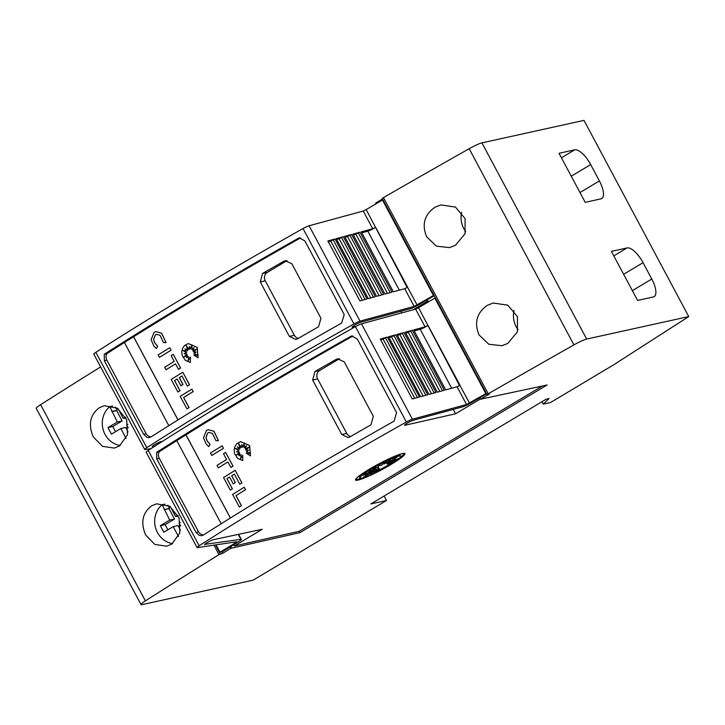 <?xml version="1.0" encoding="UTF-8"?>
<svg xmlns="http://www.w3.org/2000/svg" width="725" height="725" viewBox="0 0 725 725"><rect width="100%" height="100%" fill="white"/><g stroke="black" fill="none" stroke-linecap="round" stroke-linejoin="round"><path stroke-width="1.09" d="M152.386 446.256L154.624 446.319M162.563 441.28L161.14 441.579A5.283 0.616 151.9 0 0 154.815 444.552A5.283 0.616 151.9 0 0 152.196 446.591A5.283 0.616 151.9 0 0 152.576 446.627M352.486 326.685L352.731 327.138L355.803 326.44M434.23 295.755L419.213 304.455A7.468 0.87 -28.1 0 1 418.959 304.609A7.468 0.87 -28.1 0 1 410.377 308.723L360.941 322.172A5.283 0.616 151.9 0 0 354.788 325.108A5.283 0.616 151.9 0 0 352.169 327.147A5.283 0.616 151.9 0 0 352.731 327.138M372.704 228.747L375.65 227.324L407.658 287.272L404.713 288.695L393.322 291.794L361.313 231.846L372.704 228.747L363.243 211.038L366.188 209.607L407.187 287.544M150.999 448.639L145.073 449.527A6.217 0.725 -28.1 0 1 144.701 449.473A6.217 0.725 -28.1 0 1 146.794 447.678A622.005 72.228 -28.1 0 1 245.014 386.987A622.005 72.228 -28.1 0 1 353.963 323.93A6.217 0.725 -28.1 0 1 360.026 321.13L414.165 306.403L433.958 295.256M363.243 211.038L309.104 225.756A6.217 0.725 151.9 0 0 303.041 228.556A622.005 72.228 151.9 0 0 194.092 291.613A622.005 72.228 151.9 0 0 95.863 352.305A6.217 0.725 151.9 0 0 93.779 354.099L144.701 449.473M197.001 297.069A622.005 72.228 -28.1 0 1 299.235 237.782L304.917 240.963L344.203 314.532L341.683 323.042A622.005 72.228 151.9 0 0 241.815 380.987A622.005 72.228 151.9 0 0 151.008 436.939L149.087 437.61L147.003 437.356L143.65 434.338L104.364 360.76L104.255 354.253A622.005 72.228 -28.1 0 1 197.001 297.069M361.82 232.797L367.82 231.166A6.217 0.725 151.9 0 0 374.97 227.732A6.217 0.725 151.9 0 0 375.178 227.605M191.853 389.162L193.222 391.6A622.005 72.228 151.9 0 0 183.661 397.49L189.053 407.586A622.005 72.228 151.9 0 0 186.95 408.891L180.19 396.358A622.005 72.228 -28.1 0 1 191.853 389.162L193.158 391.609A622.005 72.228 151.9 0 0 183.606 397.508L188.998 407.604A622.005 72.228 151.9 0 0 186.896 408.9M186.18 345.472L187.911 350.048L184.92 348.816L187.177 351.054L182.863 350.429L186.615 352.712L184.195 353.7L187.023 354.326L183.887 357.008L187.458 355.54L186.452 357.733L188.745 356.691L188.119 360.851L190.421 357.135L190.367 362.455L185.274 360.307L182.274 355.721L181.739 351.969L182.519 348.453L184.54 345.535L188.237 343.559L197.209 347.438L198.07 357.769L193.792 355.078L198.17 355.277L193.947 353.483A622.005 72.228 -28.1 0 1 196.285 352.069L193.421 351.933L196.983 348.915L192.814 350.8L194.083 347.628L191.835 349.532L192.062 344.828L190.34 349.133L189.442 346.414L188.989 349.368L186.044 345.281L187.857 350.066M185.047 348.87L187.177 351.054M182.972 350.438L186.678 352.694L184.259 353.691L187.077 354.308L183.978 356.972M187.458 355.54L186.515 357.697M188.745 356.691L188.192 360.733M190.421 357.135L190.367 362.455M188.273 343.55L197.263 347.42L198.07 357.769M193.792 355.078L198.124 355.259M196.946 348.942L192.814 350.8M194.064 347.683L191.835 349.532M192.052 344.982L190.34 349.133M189.479 346.541L188.989 349.368M155.92 331.57L161.657 333.201L166.079 342.599L163.533 342.617L160.098 335.331L156.555 334.298L155.422 334.751L153.537 339.382L154.688 342.789L157.66 346.233L156.419 348.535L153.881 346.079L151.099 339.699L154.117 332.304L155.92 331.57L161.602 333.219L166.016 342.608M156.591 334.288L155.485 334.742L153.591 339.363L154.742 342.771L157.715 346.224L156.419 348.535M169.732 347.746L171.109 350.184A622.005 72.228 151.9 0 0 159.455 357.38L158.077 354.942A622.005 72.228 -28.1 0 1 169.732 347.746L171.046 350.202A622.005 72.228 151.9 0 0 159.391 357.389M173.248 354.326L180.634 368.037A622.005 72.228 151.9 0 0 178.513 369.342L175.523 363.859A622.005 72.228 151.9 0 0 166.052 369.732L164.675 367.294A622.005 72.228 -28.1 0 1 174.208 361.413L171.127 355.631A622.005 72.228 -28.1 0 1 173.248 354.326L180.579 368.046A622.005 72.228 151.9 0 0 178.45 369.351M182.002 376.003A622.005 72.228 151.9 0 0 179.347 377.643L182.999 384.477A622.005 72.228 151.9 0 0 180.887 385.782L177.172 378.958A622.005 72.228 151.9 0 0 174.562 380.571L179.972 390.702A622.005 72.228 151.9 0 0 177.87 391.998L171.154 379.42A622.005 72.228 -28.1 0 1 182.809 372.233L189.524 384.812A622.005 72.228 151.9 0 0 187.403 386.117L181.993 375.985A622.005 72.228 151.9 0 0 179.283 377.653L182.936 384.495A622.005 72.228 151.9 0 0 180.824 385.8M177.181 378.976A622.005 72.228 151.9 0 0 174.625 380.562L180.036 390.684A622.005 72.228 151.9 0 0 177.933 391.989L177.87 391.998M182.809 372.233L189.587 384.794A622.005 72.228 151.9 0 0 187.458 386.099L187.403 386.117M300.639 237.863A622.005 72.228 151.9 0 0 199.529 296.507A622.005 72.228 151.9 0 0 133.627 336.744L178.033 419.902M168.816 425.675L124.41 342.499A622.005 72.228 151.9 0 0 106.783 353.7L104.255 354.253M106.947 353.419C105.75 355.513 105.732 357.778 106.901 360.207L146.178 433.777L147.637 435.653L150.8 437.066M235.199 541.983L235.616 542.771L236.785 541.747L197.454 547.62A6.217 0.725 -28.1 0 1 197.073 547.565A6.217 0.725 -28.1 0 1 199.167 545.771A622.005 72.228 -28.1 0 1 297.395 485.079A622.005 72.228 -28.1 0 1 406.344 422.022A6.217 0.725 -28.1 0 1 412.407 419.222L466.547 404.505L486.339 393.358M204.758 544.348L240.872 539.355A7.468 0.87 -28.1 0 1 241.325 539.418A7.468 0.87 -28.1 0 1 237.637 542.3A7.468 0.87 -28.1 0 1 237.374 542.454L222.385 551.707L219.983 552.232L235.616 542.771M542.463 385.981L299.253 531.262L234.302 545.998L262.223 529.277L213.522 539.672A5.283 0.616 151.9 0 0 207.187 542.653A5.283 0.616 151.9 0 0 204.577 544.683A5.283 0.616 151.9 0 0 204.958 544.72M404.867 424.778L405.103 425.231L455.59 413.776L480.276 399.067M486.602 393.847L471.594 402.547A7.468 0.87 -28.1 0 1 471.341 402.701A7.468 0.87 -28.1 0 1 462.758 406.825L413.313 420.264A5.283 0.616 151.9 0 0 407.16 423.201A5.283 0.616 151.9 0 0 404.55 425.24A5.283 0.616 151.9 0 0 405.103 425.231M425.086 326.839L428.031 325.416L460.04 385.365L457.094 386.788L445.694 389.887L413.685 329.938L425.086 326.839L415.624 309.131L418.57 307.708L459.559 385.646M415.624 309.131L361.485 323.848A6.217 0.725 151.9 0 0 355.422 326.658A622.005 72.228 151.9 0 0 246.464 389.715A622.005 72.228 151.9 0 0 148.244 450.406A6.217 0.725 151.9 0 0 146.151 452.192L197.073 547.565M249.382 395.161A622.005 72.228 -28.1 0 1 351.616 335.883L357.298 339.064L396.584 412.634L394.065 421.143A622.005 72.228 151.9 0 0 294.187 479.089A622.005 72.228 151.9 0 0 203.39 535.032L201.459 535.712L199.384 535.449L196.022 532.431L156.745 458.862L156.636 452.346A622.005 72.228 -28.1 0 1 249.382 395.161M414.202 330.899L420.201 329.259A6.217 0.725 151.9 0 0 427.342 325.833A6.217 0.725 151.9 0 0 427.56 325.697M244.225 487.254L245.594 489.692A622.005 72.228 151.9 0 0 236.042 495.583L241.434 505.688A622.005 72.228 151.9 0 0 239.332 506.983L232.571 494.45A622.005 72.228 -28.1 0 1 244.225 487.254L245.539 489.71A622.005 72.228 151.9 0 0 235.978 495.601L241.371 505.697A622.005 72.228 151.9 0 0 239.268 507.002M238.561 443.573L240.292 448.15L237.292 446.908L239.558 449.156L235.244 448.521L238.996 450.805L236.577 451.802L239.395 452.418L236.268 455.101L239.839 453.642L238.824 455.826L241.117 454.783L240.492 458.952L242.803 455.228L242.739 460.556L237.655 458.399L234.646 453.823L234.121 450.062L234.9 446.555L236.921 443.627L240.618 441.661L249.581 445.531L250.451 455.862L246.174 453.179L250.551 453.379L246.328 451.584A622.005 72.228 -28.1 0 1 248.657 450.162L245.793 450.035L249.355 447.008L245.186 448.893L246.464 445.721L244.216 447.624L244.443 442.921L242.712 447.225L241.824 444.516L241.371 447.47L238.425 443.383L240.229 448.159M237.419 446.962L239.558 449.156M235.353 448.539L239.06 450.796L236.631 451.784L239.458 452.409L236.35 455.064M239.839 453.642L238.897 455.798M241.117 454.783L240.573 458.825M242.803 455.228L242.739 460.556M240.646 441.652L249.645 445.513L250.451 455.862M246.174 453.179L250.506 453.361M249.328 447.035L245.186 448.893M246.437 445.775L244.216 447.624M244.434 443.075L242.712 447.225M241.86 444.633L241.371 447.47M208.292 429.662L214.038 431.293L218.452 440.691L215.905 440.709L212.479 433.423L208.927 432.39L207.803 432.852L205.909 437.474L207.06 440.882L210.032 444.334L208.791 446.627L206.262 444.171L203.48 437.791L206.489 430.396L208.292 429.671L213.975 431.312L218.397 440.709M208.972 432.381L207.867 432.834L205.972 437.465L207.123 440.873L210.096 444.316L208.791 446.627M222.113 445.839L223.481 448.286A622.005 72.228 151.9 0 0 211.827 455.472L210.458 453.034A622.005 72.228 -28.1 0 1 222.113 445.839L223.427 448.295A622.005 72.228 151.9 0 0 211.773 455.49M225.629 452.418L233.015 466.13A622.005 72.228 151.9 0 0 230.894 467.435L227.895 461.961A622.005 72.228 151.9 0 0 218.37 467.843L217.056 465.396A622.005 72.228 -28.1 0 1 226.59 459.505L223.508 453.732A622.005 72.228 -28.1 0 1 225.629 452.418L232.952 466.148A622.005 72.228 151.9 0 0 230.831 467.453M227.904 461.979A622.005 72.228 151.9 0 0 218.424 467.833L218.37 467.843M234.383 474.105A622.005 72.228 151.9 0 0 231.728 475.736L235.38 482.578A622.005 72.228 151.9 0 0 233.26 483.874L229.553 477.05A622.005 72.228 151.9 0 0 226.998 478.654L232.408 488.786A622.005 72.228 151.9 0 0 230.305 490.082L223.536 477.521A622.005 72.228 -28.1 0 1 235.19 470.326L241.905 482.904A622.005 72.228 151.9 0 0 239.776 484.209L234.374 474.087A622.005 72.228 151.9 0 0 231.665 475.754L235.317 482.587A622.005 72.228 151.9 0 0 233.205 483.892M235.19 470.326L241.96 482.895A622.005 72.228 151.9 0 0 239.839 484.2L239.776 484.209M353.021 335.956A622.005 72.228 151.9 0 0 251.91 394.599A622.005 72.228 151.9 0 0 186.008 434.846L230.405 518.003M176.8 440.619A622.005 72.228 151.9 0 0 159.165 451.793L156.636 452.346M159.328 451.512C158.123 453.605 158.104 455.871 159.273 458.3L198.559 531.869L200.018 533.745L203.181 535.159M434.991 207.196L440.873 204.93L455.427 207.078L465.097 218.578L465.024 233.812L455.363 245.34L449.5 247.606L436.441 246.165L426.69 236.858C421.606 224.587 424.37 214.7 434.991 207.196M487.372 305.288L493.245 303.023L507.808 305.18L517.469 316.671L517.396 331.905L507.745 343.442L501.881 345.707L488.813 344.257L479.071 334.959C473.987 322.679 476.751 312.792 487.372 305.288M99.089 407.84L104.228 405.737L117.396 408.202L126.685 419.766L127.473 434.819L119.453 445.993L114.332 448.095L102.56 446.364L93.307 436.948C88.069 424.705 89.991 415.008 99.089 407.84M151.462 505.941L156.6 503.83L169.777 506.295L179.066 517.868L179.845 532.911L171.834 544.085L166.705 546.188L154.942 544.466L145.689 535.05C140.442 522.807 142.372 513.101 151.462 505.941M404.432 453.379A27.994 3.253 -28.1 0 1 400.182 457.384M396.131 460.194A27.994 3.253 -28.1 0 1 390.63 463.619A27.994 3.253 -28.1 0 1 378.269 470.48M369.351 469.229A27.994 3.253 -28.1 0 1 404.903 453.651A27.994 3.253 -28.1 0 1 391.065 464.444A27.994 3.253 -28.1 0 1 355.522 480.013A27.994 3.253 -28.1 0 1 369.351 469.229M371.399 469.075A23.046 2.673 -28.1 0 1 400.68 456.252A23.046 2.673 -28.1 0 1 397.943 459.396L387.322 464.045L397.943 458.771L388.346 463.067L395.243 459.152L388.156 462.704L397.073 457.112L386.769 463.003L390.231 460.257L384.413 463.937L386.398 461.317L381.432 465.35L379.42 465.377L378.278 467.027L372.17 468.912L375.45 468.722L369.161 471.504L373.366 470.162L362.736 475.446L372.333 471.15L365.445 475.065L372.532 471.513L363.615 477.095L373.919 471.205L370.457 473.96L376.275 470.28L374.29 472.899L379.257 468.867L377.607 471.549A23.046 2.673 -28.1 0 1 360.008 477.965A23.046 2.673 -28.1 0 1 371.399 469.075M396.602 455.472A23.046 2.673 -28.1 0 1 400.091 455.164L400.68 456.252M375.07 468.015L375.45 468.722M384.032 463.23L384.413 463.937M386.742 462.958L387.322 464.045M373.139 469.746L373.919 471.205M372.496 470.597L372.532 471.513M373.556 470.543L375.695 469.193L376.275 470.28M376.067 469.891L378.677 467.779L379.257 468.867M360.008 477.965L359.428 476.878A23.046 2.673 -28.1 0 1 361.603 474.168M361.204 478.192A27.994 3.253 -28.1 0 1 355.549 479.47M370.837 503.938L386.516 500.486L253.143 580.154L142.1 604.623A12.443 1.441 -28.1 0 1 141.003 604.577A12.443 1.441 -28.1 0 1 145.381 600.88A1430.606 166.116 -28.1 0 1 218.995 554.625L222.638 553.356L230.831 548.308L299.978 532.621L547.148 384.984L480.367 399.248L489.393 394.019L486.983 394.545L488.215 393.811A1430.606 166.116 -28.1 0 1 573.928 344.892A12.443 1.441 -28.1 0 1 586.679 339.064L688.75 316.571L613.749 364.757L550.511 402.52L543.279 404.115L549.088 398.551L546.197 399.194L370.837 503.938M384.123 496L386.516 500.486M611.402 251.385L627.089 247.932A18.66 7.087 -120.9 0 1 643.048 262.686L651.784 279.034A18.66 7.087 -120.9 0 1 654.113 296.652A18.66 7.087 -120.9 0 1 653.27 296.978L637.592 300.431L611.402 251.385M559.029 153.292L574.707 149.83A18.66 7.087 -120.9 0 1 590.676 164.593L599.403 180.942A18.66 7.087 -120.9 0 1 601.732 198.55A18.66 7.087 -120.9 0 1 600.898 198.886L585.22 202.338L559.029 153.292M169.387 506.059L169.623 506.512M170.366 506.675L175.631 516.544L177.879 515.203M178.259 515.973L175.631 516.544M180.308 522.381L179.129 523.088L180.679 525.987M169.704 520.088L174.535 519.028L165.173 524.619L160.352 525.679L169.704 520.088L162.155 504.727L164.901 504.129M174.535 519.028L169.016 508.705L164.194 509.766M167.819 505.225L169.505 508.397L169.016 508.705M169.505 508.397L164.684 509.457M178.486 536.536L173.193 526.631L163.841 532.213A144.583 132.684 77.6 0 1 160.352 525.679M180.443 530.102L178.024 525.571L173.193 526.631M165.173 524.619A144.583 132.684 -102.4 0 0 167.91 529.794M172.559 543.605A21.768 19.983 77.6 0 1 155.449 527.465A21.768 19.983 77.6 0 1 162.155 504.727M117.985 408.583L123.259 418.452L125.507 417.111M125.878 417.872L123.259 418.452M127.926 424.288L126.748 424.995L128.298 427.886M117.332 421.995L122.153 420.935L112.801 426.517L107.971 427.587L117.332 421.995L109.783 406.634L112.529 406.027M122.153 420.935L116.643 410.604L111.813 411.673M115.438 407.133L117.133 410.296L116.643 410.604M117.133 410.296L112.302 411.365M126.105 438.435L120.821 428.538L111.469 434.121A144.583 132.684 77.6 0 1 107.971 427.587M128.062 432L125.642 427.469L120.821 428.538M112.801 426.517A144.583 132.684 -102.4 0 0 115.529 431.692M120.187 445.503A21.768 19.983 77.6 0 1 103.068 429.363A21.768 19.983 77.6 0 1 109.783 406.634M518.076 329.73A21.768 19.983 77.6 0 1 514.016 310.454M465.695 231.637A21.768 19.983 77.6 0 1 461.635 212.362M124.41 342.499A622.005 72.228 -28.1 0 1 133.563 336.763L177.978 419.938M221.198 523.767L176.782 440.601A622.005 72.228 -28.1 0 1 185.944 434.855L230.36 518.031M350.637 436.495A6.217 5.709 77.6 0 1 346.74 433.396L317.65 378.903A6.217 5.709 77.6 0 1 319.68 370.502L339.436 358.703A6.217 5.709 77.6 0 1 339.454 358.685L336.001 359.455L337.687 358.803L344.239 361.866L373.339 416.368L370.919 424.85A622.005 72.228 151.9 0 0 349.867 436.939L348.218 437.583L341.756 434.502L312.656 380L314.949 371.544A622.005 72.228 -28.1 0 1 336.001 359.455M232.408 488.786L232.344 488.795A622.005 72.228 151.9 0 0 230.251 490.1M226.998 478.654L232.344 488.795M229.553 477.05A622.005 72.228 151.9 0 0 226.943 478.672M412.362 330.301L444.371 390.249L437.338 392.162L405.329 332.213L412.362 330.301L410.74 331.108L442.576 390.739M404.024 332.567L436.033 392.515L428.983 394.436L396.974 334.488L404.024 332.567L402.366 333.391L434.202 393.013M395.714 334.823L427.723 394.772L420.618 396.702L388.609 336.763L395.714 334.823L393.983 335.684L425.82 395.288M387.422 337.08L419.431 397.028L412.262 398.977L380.253 339.028L387.422 337.08L385.6 337.968L417.428 397.572M469.492 403.073L459.949 385.419M380.779 340.007L385.6 337.968M389.135 337.732L393.983 335.684M397.49 335.458L402.366 333.391M405.846 333.174L410.74 331.108M408.374 332.485L439.867 391.473M399.992 334.769L431.493 393.748M391.618 337.053L423.11 396.031M383.244 339.336L414.727 398.306M435.417 297.984L434.828 298.111L485.75 393.485M434.828 298.111L418.57 307.708M453.252 409.407L455.59 413.776M234.302 545.998L233.64 544.756M216.041 544.847L219.983 552.232M479.642 397.88L480.367 399.248M382.573 199.022L375.613 203.054L376.021 203.816M427.27 299.788L428.393 301.908M299.253 531.262L299.978 532.621M298.256 338.403A6.217 5.709 77.6 0 1 294.368 335.303L265.268 280.811A6.217 5.709 77.6 0 1 267.298 272.41L287.055 260.601A6.217 5.709 77.6 0 1 287.073 260.592L283.629 261.362L285.306 260.71L291.858 263.773L320.958 318.275L318.547 326.757A622.005 72.228 151.9 0 0 297.486 338.847L295.836 339.481L289.375 336.4L260.275 281.907L262.568 273.452A622.005 72.228 -28.1 0 1 283.629 261.362M175.523 363.859A622.005 72.228 151.9 0 0 165.989 369.75M359.981 232.208L391.989 292.148L384.957 294.06L352.948 234.121L359.981 232.208L358.368 233.015L390.195 292.637M351.643 234.474L383.652 294.423L376.601 296.335L344.593 236.386L351.643 234.474L349.994 235.299L381.83 294.921M343.333 236.731L375.342 296.679L368.246 298.609L336.237 238.661L343.333 236.731L341.611 237.583L373.438 297.196M335.041 238.987L367.049 298.936L359.881 300.884L327.872 240.936L335.041 238.987L333.228 239.875L365.047 299.479M417.111 304.98L407.577 287.317M328.398 241.914L333.228 239.875M336.753 239.64L341.611 237.583M345.109 237.356L349.994 235.299M353.465 235.081L358.368 233.015M355.993 234.392L387.494 293.38M347.619 236.676L379.112 295.655M339.237 238.96L370.729 297.93M330.863 241.244L362.355 300.213M383.036 199.892L382.447 200.018L433.369 295.392M382.447 200.018L366.188 209.607M400.88 311.306L401.732 312.91M413.014 309.838L427.895 300.975M688.75 316.571L583.997 120.377L481.926 142.87A12.443 1.441 151.9 0 0 469.175 148.698A1430.606 166.116 151.9 0 0 383.462 197.617L382.22 198.36L486.983 394.545M383.462 197.617L488.215 393.811M541.992 401.704L543.279 404.115M100.612 366.904A1430.606 166.116 151.9 0 0 40.618 404.686A12.443 1.441 151.9 0 0 36.25 408.392L141.003 604.577M213.938 545.155L218.995 554.625M215.452 544.928L220.228 553.882M221.823 551.825L222.638 553.356M230.097 546.94L230.831 548.308M303.041 228.556L353.963 323.93M404.713 288.695L414.165 306.403M238.226 534.397L240.872 539.355M355.422 326.658L406.344 422.022M457.094 386.788L466.547 404.505M613.794 255.871L627.089 247.932M623.636 274.286L643.048 262.686M632.363 290.634L651.784 279.034M561.422 157.769L574.707 149.83M571.255 176.193L590.676 164.593M579.982 192.542L599.403 180.942M346.74 433.396L341.756 434.502M317.65 378.903L312.656 380M319.68 370.502L314.949 371.544M420.201 329.259L451.693 388.256M361.485 323.848L412.407 419.222M198.559 531.869L196.022 532.431M159.273 458.3L156.745 458.862M148.244 450.406L199.167 545.771M294.368 335.303L289.375 336.4M265.268 280.811L260.275 281.907M267.298 272.41L262.568 273.452M367.82 231.166L399.321 290.163M309.104 225.756L360.026 321.13M146.178 433.777L143.65 434.329M106.901 360.207L104.364 360.76M95.863 352.305L146.794 447.678M469.175 148.698L573.928 344.892M481.926 142.87L586.679 339.064M40.618 404.686L145.381 600.88M230.931 546.433L231.819 548.091M238.607 534.316L241.325 539.418"/></g></svg>
